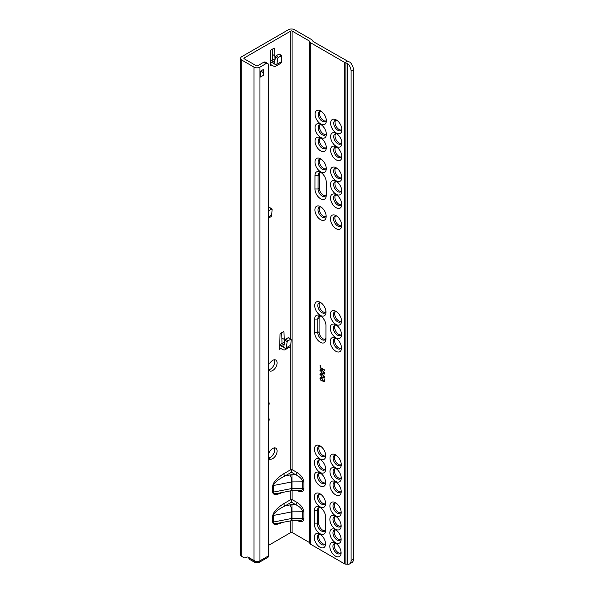 <?xml version="1.0" encoding="UTF-8"?>
<svg xmlns="http://www.w3.org/2000/svg" width="594" height="594" viewBox="0 0 594 594"><rect width="100%" height="100%" fill="white"/><g stroke="black" fill="none" stroke-linecap="round" stroke-linejoin="round"><path stroke-width="0.89" d="M244.141 58.739L244.141 57.989A0.913 0.527 0 0 0 243.874 58.368A0.913 0.527 0 0 0 244.141 58.739L256.326 65.778A0.913 0.527 0 0 0 257.625 65.778L263.588 62.333L265.919 63.677L259.957 67.122A4.217 2.435 180 0 1 253.994 67.122L241.81 60.091A4.217 2.435 180 0 1 240.577 58.368A4.217 2.435 180 0 1 241.81 56.645L288.476 29.7A4.217 2.435 180 0 1 294.438 29.7L311.62 39.62A3.668 2.116 0 0 1 312.518 40.466L313.112 41.528L347.579 61.145L345.055 62.6L347.765 63.573A7.336 4.232 60 0 1 351.091 71.087L351.091 560.58L353.423 559.236A7.336 4.232 60 0 1 351.908 562.592L349.576 563.936A7.336 4.232 -120 0 0 351.091 560.58M244.141 57.989L290.815 31.044L290.815 339.122M345.055 62.6A3.668 2.116 0 0 1 344.461 62.318L310.84 42.909A3.668 2.116 0 0 1 309.942 42.063L309.348 41.001L292.107 31.044A0.913 0.527 0 0 0 290.815 31.044M274.398 447.876A6.237 3.601 -60 0 1 273.418 454.083A6.237 3.601 -60 0 1 268.518 457.9M272.401 49.161L272.661 60.001M281.734 332.677L281.994 343.518M268.622 369.78A6.237 3.601 120 0 0 273.463 365.904A6.237 3.601 120 0 0 274.398 359.771M290.815 490.807L290.815 499.584L291.461 502.205L292.107 499.584L292.107 490.674M290.815 520.745L290.815 532.514L269.03 545.092A2.747 1.589 -60 0 1 268.518 545.307M268.518 401.915A3.668 2.116 -60 0 1 268.518 405.88M268.518 421.896A3.668 2.116 120 0 0 268.518 417.931M268.518 363.647L270.04 362.897A6.237 3.601 -60 0 1 275.794 360.053A6.237 3.601 -60 0 1 275.794 367.248A6.237 3.601 -60 0 1 269.557 370.849A6.237 3.601 -60 0 1 268.57 369.676L268.518 369.706M284.459 342.701A5.131 2.963 -120 0 0 284.333 342.686L283.977 332.091A0.913 0.527 120 0 0 283.784 331.712A0.913 0.527 120 0 0 283.331 331.756L280.665 333.293A0.913 0.527 120 0 0 280.019 334.377L279.663 349.294A1.834 1.062 60 0 1 280.041 348.455A1.834 1.062 60 0 1 280.962 348.544L282.544 349.458A5.131 2.963 -120 0 0 285.105 349.71A5.131 2.963 -120 0 0 285.929 348.723L282.544 346.762L283.479 346.844L283.887 346.161L284.868 340.228A0.913 0.46 -54 0 1 285.595 339.196L288.253 337.667A0.913 0.46 -54 0 1 288.706 337.615L291.038 339.285A0.913 0.46 126 0 0 290.585 339.33L287.89 340.889A0.913 0.46 126 0 0 287.162 341.921L286.189 347.854A5.146 3.133 62.8 0 1 285.929 348.723M275.126 59.185A5.131 2.963 -120 0 0 274.992 59.17L274.643 48.574A0.913 0.527 120 0 0 274.45 48.196A0.913 0.527 120 0 0 273.99 48.24L271.332 49.777A0.913 0.527 120 0 0 270.686 50.861L270.329 65.778A1.834 1.062 60 0 1 270.708 64.939A1.834 1.062 60 0 1 271.629 65.028L273.21 65.941A5.131 2.963 -120 0 0 275.772 66.194A5.131 2.963 -120 0 0 276.596 65.206L273.21 63.246L274.146 63.328L274.554 62.645L275.534 56.712A0.913 0.46 -54 0 1 276.255 55.68L278.92 54.143A0.913 0.46 -54 0 1 279.373 54.099L281.704 55.769A0.913 0.46 126 0 0 281.252 55.814L278.556 57.373A0.913 0.46 126 0 0 277.829 58.405L276.856 64.338A5.146 3.133 62.8 0 1 276.596 65.206M268.518 460.328L270.418 459.229A6.237 3.601 120 0 0 276.158 454.677A6.237 3.601 120 0 0 275.794 448.158A6.237 3.601 120 0 0 268.518 454.284M290.815 344.505L290.815 469.646L291.461 472.267L292.107 469.646L292.107 31.044M283.858 473.663A1.834 1.062 -120 0 0 285.15 475.905L291.461 472.267L295.745 474.74A1.834 1.062 120 0 0 297.045 472.49L292.107 469.646A0.913 0.527 180 0 0 290.815 469.646L283.858 473.663C277.123 477.895 273.418 481.927 272.75 485.758L272.75 492.352C273.218 495.158 276.396 495.196 282.284 492.471M290.815 532.514A0.913 0.527 180 0 1 292.107 532.514L292.107 520.611M351.091 71.087L353.423 69.743A7.336 4.232 -120 0 0 350.156 62.296L347.579 61.145M347.765 63.573L347.765 564.248L345.055 564.07A3.668 2.116 180 0 1 344.461 563.788L310.84 544.379A3.668 2.116 180 0 1 309.942 543.532L309.348 542.471L292.107 532.514M297.371 490.637C301.373 492.485 303.564 491.854 303.935 488.743A1.834 1.062 180 0 0 302.613 488.439L291.996 488.506L291.996 481.92A0.913 0.527 180 0 0 291.713 481.949L273.455 485.506C274.168 482.64 278.066 479.44 285.15 475.905L290.065 474.948A6.051 3.49 0 0 1 291.936 474.762L291.996 481.92L302.613 481.853L302.613 488.439C302.554 489.827 301.596 490.555 299.747 490.622L291.973 490.674L291.996 488.506A0.913 0.527 0 0 0 291.713 488.535L273.455 492.092L273.455 485.506A1.834 1.062 0 0 0 272.75 485.758M290.065 474.948A5.131 1.344 -101 0 1 291.713 481.949L291.713 488.535A5.131 1.344 -101 0 1 291.053 490.763L278.148 493.28C275.119 493.829 273.552 493.428 273.455 492.092A1.834 1.062 180 0 0 272.75 492.352M291.936 474.762L295.745 474.74C299.911 476.759 302.198 479.135 302.613 481.853A1.834 1.062 0 0 1 303.935 482.157C303.512 478.467 301.217 475.252 297.045 472.49M309.348 41.001L309.348 542.471M297.371 520.574C301.373 522.423 303.564 521.792 303.935 518.681A1.834 1.062 180 0 0 302.613 518.376L291.996 518.443L291.973 520.611L278.155 523.217C275.119 523.767 273.552 523.366 273.455 522.029L273.455 515.444C274.168 512.577 278.066 509.377 285.15 505.843L291.461 502.205L295.745 504.677A1.834 1.062 120 0 0 297.045 502.435L292.107 499.584A0.913 0.527 180 0 0 290.815 499.584L283.858 503.601A1.834 1.062 -120 0 0 285.15 505.843L290.065 504.885A6.051 3.49 0 0 1 291.936 504.7L291.996 511.857L302.613 511.79L302.613 518.376C302.554 519.772 301.581 520.5 299.71 520.559L299.621 520.567M291.936 504.7L295.745 504.677C299.911 506.697 302.198 509.073 302.613 511.79A1.834 1.062 0 0 1 303.935 512.095C303.512 508.412 301.217 505.19 297.045 502.435M353.423 69.743L353.423 559.236M347.765 564.248A7.336 4.232 -120 0 0 349.576 563.936M268.518 458.13L270.418 459.229M341.112 511.486A5.777 3.334 60 0 1 339.976 513.342A5.777 3.334 60 0 1 337.095 513.053A5.777 3.334 60 0 1 333.316 507.967A5.777 3.334 60 0 1 334.207 503.341A5.777 3.334 60 0 1 336.375 503.281M335.536 515.748A7.974 4.604 -120 0 0 341.179 512.496A7.974 4.604 -120 0 0 335.536 502.724A7.974 4.604 -120 0 0 329.9 505.984A7.974 4.604 -120 0 0 335.536 515.748M341.09 524.94A5.777 3.334 60 0 1 339.954 526.796A5.777 3.334 60 0 1 337.065 526.514A5.777 3.334 60 0 1 333.293 521.421A5.777 3.334 60 0 1 334.177 516.795A5.777 3.334 60 0 1 336.353 516.743M335.513 529.209A7.974 4.604 -120 0 0 341.149 525.95A7.974 4.604 -120 0 0 335.513 516.186A7.974 4.604 -120 0 0 329.87 519.438A7.974 4.604 -120 0 0 335.513 529.209M341.06 538.402A5.777 3.334 60 0 1 339.924 540.258A5.777 3.334 60 0 1 337.043 539.968A5.777 3.334 60 0 1 333.264 534.882A5.777 3.334 60 0 1 334.155 530.256A5.777 3.334 60 0 1 336.323 530.197M335.484 542.664A7.974 4.604 -120 0 0 341.127 539.411A7.974 4.604 -120 0 0 335.484 529.64A7.974 4.604 -120 0 0 329.848 532.9A7.974 4.604 -120 0 0 335.484 542.664M341.038 551.856A5.777 3.334 60 0 1 339.902 553.712A5.777 3.334 60 0 1 337.013 553.43A5.777 3.334 60 0 1 333.241 548.336A5.777 3.334 60 0 1 334.125 543.71A5.777 3.334 60 0 1 336.301 543.659M335.462 556.118A7.974 4.604 -120 0 0 341.097 552.865A7.974 4.604 -120 0 0 335.462 543.094A7.974 4.604 -120 0 0 329.819 546.354A7.974 4.604 -120 0 0 335.462 556.118M341.208 463.639A5.777 3.334 60 0 1 340.072 465.496A5.777 3.334 60 0 1 337.184 465.206A5.777 3.334 60 0 1 333.412 460.12A5.777 3.334 60 0 1 334.296 455.494A5.777 3.334 60 0 1 336.471 455.435M335.632 467.901A7.974 4.604 -120 0 0 341.268 464.649A7.974 4.604 -120 0 0 335.632 454.878A7.974 4.604 -120 0 0 329.989 458.137A7.974 4.604 -120 0 0 335.632 467.901M341.179 477.093A5.777 3.334 60 0 1 340.043 478.95A5.777 3.334 60 0 1 337.162 478.667A5.777 3.334 60 0 1 333.383 473.574A5.777 3.334 60 0 1 334.274 468.948A5.777 3.334 60 0 1 336.442 468.896M335.603 481.355A7.974 4.604 -120 0 0 341.246 478.103A7.974 4.604 -120 0 0 335.603 468.332A7.974 4.604 -120 0 0 329.967 471.591A7.974 4.604 -120 0 0 335.603 481.355M341.156 490.555A5.777 3.334 60 0 1 340.02 492.411A5.777 3.334 60 0 1 337.132 492.122A5.777 3.334 60 0 1 333.36 487.035A5.777 3.334 60 0 1 334.244 482.402A5.777 3.334 60 0 1 336.419 482.35M335.58 494.817A7.974 4.604 -120 0 0 341.216 491.557A7.974 4.604 -120 0 0 335.58 481.793A7.974 4.604 -120 0 0 329.937 485.046A7.974 4.604 -120 0 0 335.58 494.817M341.483 320.092A5.777 3.334 60 0 1 340.347 321.948A5.777 3.334 60 0 1 337.459 321.666A5.777 3.334 60 0 1 333.687 316.572A5.777 3.334 60 0 1 334.578 311.947A5.777 3.334 60 0 1 336.746 311.895M335.907 324.361A7.974 4.604 -120 0 0 341.543 321.102A7.974 4.604 -120 0 0 335.907 311.338A7.974 4.604 -120 0 0 330.264 314.59A7.974 4.604 -120 0 0 335.907 324.361M341.453 333.553A5.777 3.334 60 0 1 340.325 335.41A5.777 3.334 60 0 1 337.437 335.12A5.777 3.334 60 0 1 333.665 330.034A5.777 3.334 60 0 1 334.548 325.401A5.777 3.334 60 0 1 336.724 325.349M335.877 337.815A7.974 4.604 -120 0 0 341.52 334.556A7.974 4.604 -120 0 0 335.877 324.792A7.974 4.604 -120 0 0 330.242 328.051A7.974 4.604 -120 0 0 335.877 337.815M341.431 347.007A5.777 3.334 60 0 1 340.295 348.864A5.777 3.334 60 0 1 337.407 348.581A5.777 3.334 60 0 1 333.635 343.488A5.777 3.334 60 0 1 334.526 338.862A5.777 3.334 60 0 1 336.694 338.81M335.855 351.269A7.974 4.604 -120 0 0 341.491 348.017A7.974 4.604 -120 0 0 335.855 338.246A7.974 4.604 -120 0 0 330.212 341.505A7.974 4.604 -120 0 0 335.855 351.269M341.758 176.552A5.777 3.334 60 0 1 340.629 178.408A5.777 3.334 60 0 1 337.741 178.118A5.777 3.334 60 0 1 333.969 173.032A5.777 3.334 60 0 1 334.853 168.406A5.777 3.334 60 0 1 337.028 168.347M336.182 180.814A7.974 4.604 -120 0 0 341.825 177.561A7.974 4.604 -120 0 0 336.182 167.79A7.974 4.604 -120 0 0 330.546 171.05A7.974 4.604 -120 0 0 336.182 180.814M341.736 190.006A5.777 3.334 60 0 1 340.6 191.862A5.777 3.334 60 0 1 337.711 191.58A5.777 3.334 60 0 1 333.939 186.486A5.777 3.334 60 0 1 334.823 181.861A5.777 3.334 60 0 1 336.998 181.809M336.159 194.275A7.974 4.604 -120 0 0 341.795 191.016A7.974 4.604 -120 0 0 336.159 181.252A7.974 4.604 -120 0 0 330.516 184.504A7.974 4.604 -120 0 0 336.159 194.275M341.706 203.467A5.777 3.334 60 0 1 340.577 205.324A5.777 3.334 60 0 1 337.689 205.034A5.777 3.334 60 0 1 333.917 199.948A5.777 3.334 60 0 1 334.801 195.315A5.777 3.334 60 0 1 336.976 195.263M336.13 207.729A7.974 4.604 -120 0 0 341.773 204.47A7.974 4.604 -120 0 0 336.13 194.706A7.974 4.604 -120 0 0 330.494 197.958A7.974 4.604 -120 0 0 336.13 207.729M341.854 128.705A5.777 3.334 60 0 1 340.718 130.561A5.777 3.334 60 0 1 337.83 130.272A5.777 3.334 60 0 1 334.058 125.186A5.777 3.334 60 0 1 334.942 120.552A5.777 3.334 60 0 1 337.117 120.5M336.278 132.967A7.974 4.604 -120 0 0 341.914 129.707A7.974 4.604 -120 0 0 336.278 119.943A7.974 4.604 -120 0 0 330.635 123.196A7.974 4.604 -120 0 0 336.278 132.967M341.825 142.159A5.777 3.334 60 0 1 340.696 144.015A5.777 3.334 60 0 1 337.808 143.726A5.777 3.334 60 0 1 334.036 138.64A5.777 3.334 60 0 1 334.919 134.014A5.777 3.334 60 0 1 337.095 133.962M336.249 146.421A7.974 4.604 -120 0 0 341.892 143.169A7.974 4.604 -120 0 0 336.249 133.398A7.974 4.604 -120 0 0 330.613 136.657A7.974 4.604 -120 0 0 336.249 146.421M341.802 155.621A5.777 3.334 60 0 1 340.666 157.469A5.777 3.334 60 0 1 337.778 157.187A5.777 3.334 60 0 1 334.006 152.101A5.777 3.334 60 0 1 334.89 147.468A5.777 3.334 60 0 1 337.065 147.416M336.226 159.883A7.974 4.604 -120 0 0 341.862 156.623A7.974 4.604 -120 0 0 336.226 146.859A7.974 4.604 -120 0 0 330.583 150.111A7.974 4.604 -120 0 0 336.226 159.883M341.669 224.398A5.777 3.334 60 0 1 340.533 226.255A5.777 3.334 60 0 1 337.644 225.965A5.777 3.334 60 0 1 333.873 220.879A5.777 3.334 60 0 1 334.764 216.253A5.777 3.334 60 0 1 336.932 216.194M336.093 228.66A7.974 4.604 -120 0 0 341.728 225.408A7.974 4.604 -120 0 0 336.093 215.637A7.974 4.604 -120 0 0 330.45 218.896A7.974 4.604 -120 0 0 336.093 228.66M325.557 502.502A5.777 3.334 60 0 1 324.421 504.358A5.777 3.334 60 0 1 321.532 504.076A5.777 3.334 60 0 1 317.76 498.982A5.777 3.334 60 0 1 318.651 494.356A5.777 3.334 60 0 1 320.819 494.305M319.98 506.771A7.974 4.604 -120 0 0 325.616 503.512A7.974 4.604 -120 0 0 319.98 493.748A7.974 4.604 -120 0 0 314.337 497A7.974 4.604 -120 0 0 319.98 506.771M325.475 542.879A5.777 3.334 60 0 1 324.346 544.728A5.777 3.334 60 0 1 321.458 544.446A5.777 3.334 60 0 1 317.686 539.359A5.777 3.334 60 0 1 318.57 534.726A5.777 3.334 60 0 1 320.745 534.674M319.899 547.141A7.974 4.604 -120 0 0 325.542 543.881A7.974 4.604 -120 0 0 319.899 534.117A7.974 4.604 -120 0 0 314.263 537.37A7.974 4.604 -120 0 0 319.899 547.141M325.646 454.655A5.777 3.334 60 0 1 324.517 456.511A5.777 3.334 60 0 1 321.629 456.229A5.777 3.334 60 0 1 317.857 451.136A5.777 3.334 60 0 1 318.74 446.51A5.777 3.334 60 0 1 320.916 446.458M320.069 458.917A7.974 4.604 -120 0 0 325.712 455.665A7.974 4.604 -120 0 0 320.069 445.894A7.974 4.604 -120 0 0 314.434 449.153A7.974 4.604 -120 0 0 320.069 458.917M325.623 468.117A5.777 3.334 60 0 1 324.487 469.965A5.777 3.334 60 0 1 321.599 469.683A5.777 3.334 60 0 1 317.827 464.597A5.777 3.334 60 0 1 318.718 459.964A5.777 3.334 60 0 1 320.886 459.912M320.047 472.379A7.974 4.604 -120 0 0 325.683 469.119A7.974 4.604 -120 0 0 320.047 459.355A7.974 4.604 -120 0 0 314.404 462.607A7.974 4.604 -120 0 0 320.047 472.379M325.594 481.571A5.777 3.334 60 0 1 324.465 483.427A5.777 3.334 60 0 1 321.577 483.137A5.777 3.334 60 0 1 317.805 478.051A5.777 3.334 60 0 1 318.688 473.425A5.777 3.334 60 0 1 320.864 473.366M320.018 485.833A7.974 4.604 -120 0 0 325.661 482.58A7.974 4.604 -120 0 0 320.018 472.809A7.974 4.604 -120 0 0 314.382 476.069A7.974 4.604 -120 0 0 320.018 485.833M325.928 311.115A5.777 3.334 60 0 1 324.792 312.971A5.777 3.334 60 0 1 321.903 312.682A5.777 3.334 60 0 1 318.132 307.595A5.777 3.334 60 0 1 319.015 302.962A5.777 3.334 60 0 1 321.191 302.91M320.352 315.377A7.974 4.604 -120 0 0 325.987 312.117A7.974 4.604 -120 0 0 320.352 302.353A7.974 4.604 -120 0 0 314.709 305.606A7.974 4.604 -120 0 0 320.352 315.377M326.203 167.567A5.777 3.334 60 0 1 325.074 169.424A5.777 3.334 60 0 1 322.186 169.142A5.777 3.334 60 0 1 318.414 164.048A5.777 3.334 60 0 1 319.297 159.422A5.777 3.334 60 0 1 321.465 159.37M320.626 171.829A7.974 4.604 -120 0 0 326.269 168.577A7.974 4.604 -120 0 0 320.626 158.813A7.974 4.604 -120 0 0 314.991 162.065A7.974 4.604 -120 0 0 320.626 171.829M326.299 119.721A5.777 3.334 60 0 1 325.163 121.577A5.777 3.334 60 0 1 322.275 121.287A5.777 3.334 60 0 1 318.503 116.201A5.777 3.334 60 0 1 319.386 111.575A5.777 3.334 60 0 1 321.562 111.523M320.723 123.983A7.974 4.604 -120 0 0 326.358 120.731A7.974 4.604 -120 0 0 320.723 110.959A7.974 4.604 -120 0 0 315.08 114.219A7.974 4.604 -120 0 0 320.723 123.983M326.269 133.182A5.777 3.334 60 0 1 325.141 135.031A5.777 3.334 60 0 1 322.252 134.749A5.777 3.334 60 0 1 318.481 129.655A5.777 3.334 60 0 1 319.364 125.03A5.777 3.334 60 0 1 321.532 124.978M320.693 137.444A7.974 4.604 -120 0 0 326.336 134.185A7.974 4.604 -120 0 0 320.693 124.421A7.974 4.604 -120 0 0 315.058 127.673A7.974 4.604 -120 0 0 320.693 137.444M326.247 146.636A5.777 3.334 60 0 1 325.111 148.493A5.777 3.334 60 0 1 322.223 148.203A5.777 3.334 60 0 1 318.451 143.117A5.777 3.334 60 0 1 319.334 138.491A5.777 3.334 60 0 1 321.51 138.432M320.671 150.898A7.974 4.604 -120 0 0 326.306 147.646A7.974 4.604 -120 0 0 320.671 137.875A7.974 4.604 -120 0 0 315.028 141.134A7.974 4.604 -120 0 0 320.671 150.898M326.113 215.414A5.777 3.334 60 0 1 324.977 217.27A5.777 3.334 60 0 1 322.089 216.988A5.777 3.334 60 0 1 318.317 211.895A5.777 3.334 60 0 1 319.201 207.269A5.777 3.334 60 0 1 321.376 207.217M320.537 219.683A7.974 4.604 -120 0 0 326.173 216.424A7.974 4.604 -120 0 0 320.537 206.66A7.974 4.604 -120 0 0 314.894 209.912A7.974 4.604 -120 0 0 320.537 219.683M325.564 530.427L325.594 516.966A7.974 4.604 -120 0 0 319.951 507.202A7.974 4.604 -120 0 0 314.315 510.461L314.285 523.915A7.974 4.604 -120 0 0 319.928 533.679A7.974 4.604 -120 0 0 325.564 530.427L325.564 528.63A5.777 3.334 60 0 1 324.369 531.274A5.777 3.334 60 0 1 319.921 529.729A5.777 3.334 60 0 1 317.396 523.915L314.285 523.915M314.315 510.461L317.426 510.461A5.777 3.334 60 0 1 318.622 507.811A5.777 3.334 60 0 1 320.797 507.759M325.935 339.033L325.965 325.579A7.974 4.604 -120 0 0 320.322 315.808A7.974 4.604 -120 0 0 314.686 319.067L314.657 332.521A7.974 4.604 -120 0 0 320.3 342.293A7.974 4.604 -120 0 0 325.935 339.033L325.935 337.236A5.777 3.334 60 0 1 324.74 339.879A5.777 3.334 60 0 1 320.292 338.335A5.777 3.334 60 0 1 317.768 332.521L314.657 332.521M314.686 319.067L317.797 319.067A5.777 3.334 60 0 1 318.993 316.424A5.777 3.334 60 0 1 321.168 316.372M326.217 195.493L326.24 182.031A7.974 4.604 -120 0 0 320.604 172.267A7.974 4.604 -120 0 0 314.961 175.52L314.939 188.981A7.974 4.604 -120 0 0 320.574 198.745A7.974 4.604 -120 0 0 326.217 195.493L326.217 193.696A5.777 3.334 60 0 1 325.022 196.339A5.777 3.334 60 0 1 320.567 194.795A5.777 3.334 60 0 1 318.05 188.981L314.939 188.981M314.961 175.52L318.072 175.52A5.777 3.334 60 0 1 319.268 172.876A5.777 3.334 60 0 1 321.443 172.824M340.555 512.837A5.777 3.334 60 0 1 335.499 509.258A5.777 3.334 60 0 1 334.927 503.088M340.525 526.299A5.777 3.334 60 0 1 335.476 522.713A5.777 3.334 60 0 1 334.897 516.55M340.503 539.753A5.777 3.334 60 0 1 335.447 536.174A5.777 3.334 60 0 1 334.875 530.004M340.473 553.207A5.777 3.334 60 0 1 335.424 549.628A5.777 3.334 60 0 1 334.845 543.465M340.644 464.991A5.777 3.334 60 0 1 335.595 461.412A5.777 3.334 60 0 1 335.016 455.242M340.622 478.445A5.777 3.334 60 0 1 335.565 474.866A5.777 3.334 60 0 1 334.994 468.703M340.592 491.906A5.777 3.334 60 0 1 335.543 488.327A5.777 3.334 60 0 1 334.964 482.157M340.926 321.451A5.777 3.334 60 0 1 335.87 317.864A5.777 3.334 60 0 1 335.298 311.702M340.897 334.905A5.777 3.334 60 0 1 335.848 331.326A5.777 3.334 60 0 1 335.268 325.156M340.874 348.359A5.777 3.334 60 0 1 335.818 344.78A5.777 3.334 60 0 1 335.246 338.617M341.201 177.903A5.777 3.334 60 0 1 336.152 174.324A5.777 3.334 60 0 1 335.573 168.154M341.179 191.365A5.777 3.334 60 0 1 336.122 187.778A5.777 3.334 60 0 1 335.551 181.615M341.149 204.819A5.777 3.334 60 0 1 336.1 201.24A5.777 3.334 60 0 1 335.521 195.07M341.298 130.056A5.777 3.334 60 0 1 336.241 126.477A5.777 3.334 60 0 1 335.669 120.307M341.268 143.51A5.777 3.334 60 0 1 336.219 139.932A5.777 3.334 60 0 1 335.64 133.769M341.246 156.972A5.777 3.334 60 0 1 336.189 153.393A5.777 3.334 60 0 1 335.617 147.223M341.112 225.75A5.777 3.334 60 0 1 336.056 222.171A5.777 3.334 60 0 1 335.484 216.008M325 503.861A5.777 3.334 60 0 1 319.943 500.274A5.777 3.334 60 0 1 319.372 494.111M324.918 544.23A5.777 3.334 60 0 1 319.869 540.651A5.777 3.334 60 0 1 319.29 534.481M325.089 456.006A5.777 3.334 60 0 1 320.04 452.428A5.777 3.334 60 0 1 319.461 446.265M325.067 469.468A5.777 3.334 60 0 1 320.01 465.889A5.777 3.334 60 0 1 319.438 459.719M325.037 482.922A5.777 3.334 60 0 1 319.988 479.343A5.777 3.334 60 0 1 319.409 473.18M325.371 312.466A5.777 3.334 60 0 1 320.315 308.887A5.777 3.334 60 0 1 319.743 302.717M325.646 168.926A5.777 3.334 60 0 1 320.589 165.34A5.777 3.334 60 0 1 320.018 159.177M325.735 121.072A5.777 3.334 60 0 1 320.686 117.493A5.777 3.334 60 0 1 320.114 111.33M325.712 134.534A5.777 3.334 60 0 1 320.656 130.955A5.777 3.334 60 0 1 320.084 124.785M325.683 147.988A5.777 3.334 60 0 1 320.634 144.409A5.777 3.334 60 0 1 320.062 138.239M325.557 216.773A5.777 3.334 60 0 1 320.5 213.187A5.777 3.334 60 0 1 319.928 207.024M324.948 530.769A5.777 3.334 60 0 1 320.797 528.504A5.777 3.334 60 0 1 318.696 523.166L317.396 523.915L317.426 510.461L318.726 509.711A5.777 3.334 60 0 1 319.342 507.566M325.319 339.382A5.777 3.334 60 0 1 321.168 337.117A5.777 3.334 60 0 1 319.067 331.779L317.768 332.521L317.797 319.067L319.089 318.317L319.067 331.779M325.594 195.834A5.777 3.334 60 0 1 321.451 193.57A5.777 3.334 60 0 1 319.342 188.231L318.05 188.981L318.072 175.52L319.372 174.777L319.342 188.231M324.079 373.478L324.517 372.794L322.601 370.366L321.458 369.906L320.418 370.73L322.342 373.136L324.257 372.943L322.342 370.515L321.198 370.055L320.418 370.73M324.079 377.509L324.517 376.826L322.601 374.398L321.458 373.938L320.418 374.762L322.342 377.168L324.257 376.975L322.342 374.547L321.198 374.086L320.418 374.762M321.458 369.906L320.678 370.582L321.458 369.906M324.227 373.418L324.517 372.794M321.458 373.938L320.678 374.606L321.458 373.938M324.227 377.45L324.517 376.826M268.518 207.9L269.193 207.506A0.913 0.46 -54 0 1 269.654 207.454L271.978 209.125A0.913 0.46 126 0 0 271.525 209.177L268.837 210.729A0.913 0.46 126 0 0 268.518 210.996M265.919 63.677A3.668 2.116 -60 0 1 267.753 63.499A3.668 2.116 -60 0 1 268.518 65.177L268.518 555.865L259.957 560.803A3.297 1.908 60 0 1 259.274 562.318L254.678 562.318L249.495 559.325A3.297 1.908 -60 0 1 248.812 557.811L249.072 557.662M261.256 70.716L261.256 71.161L260.863 70.938M254.678 562.318A3.297 1.908 -60 0 1 253.994 560.803L248.812 557.811M319.372 174.777A5.777 3.334 60 0 1 319.995 172.631M319.089 318.317A5.777 3.334 60 0 1 319.713 316.179M318.726 509.711L318.696 523.166M324.45 374.005L322.601 373.455L320.218 370.329L320.5 369.527M326.217 193.696L326.24 181.816M325.935 337.236L325.958 325.363M325.564 528.63L325.586 516.75M324.406 379.566L324.406 381.044L322.95 380.791L321.554 377.717L320.396 377.569L319.958 378.623L320.522 377.517M321.495 380.813L320.218 378.475M324.606 381.593L322.601 380.91L322.832 379.893L321.829 378.051L320.901 378.051M320.329 365.459L320.329 367.641L324.606 370.114M324.45 378.036L322.601 377.487L320.218 374.354L320.5 373.559M253.994 560.803A4.217 2.435 0 0 0 254.715 561.137L254.715 560.84A4.217 2.435 180 0 1 253.994 560.506L248.552 557.365A3.668 2.116 -120 0 0 246.762 557.157L245.545 557.796A3.668 2.116 60 0 1 243.755 557.588L241.81 556.467A4.217 2.435 180 0 1 240.577 554.744L240.577 58.368M286.189 347.854L290.763 345.211L291.157 339.62A0.913 0.46 126 0 0 291.038 339.285M284.251 343.948L280.962 345.849L282.544 346.762L283.925 345.968M268.518 216.892L271.703 215.05L272.097 209.459A0.913 0.46 126 0 0 271.985 209.125M276.856 64.338L281.43 61.694L281.816 56.103A0.913 0.46 126 0 0 281.704 55.769M274.918 60.432L271.629 62.333L273.21 63.246L274.591 62.452M260.217 71.317L260.217 77.153L263.588 75.208L263.588 69.364L260.217 71.317M260.217 71.763L261.256 71.161A3.297 1.908 60 0 1 263.588 75.208M268.518 555.865A3.297 1.908 60 0 1 267.827 557.38L259.274 562.318M319.958 370.478L320.634 369.498L322.342 370.04L324.725 373.232L324.331 374.101L322.342 373.604L320.218 370.329M322.601 380.91L324.606 381.831L324.606 379.685L324.146 379.418L324.146 381.2M322.342 381.058L322.572 380.041L321.569 378.2L320.834 378.074L320.426 378.734L321.235 380.962L319.958 378.623M320.069 367.797L324.606 370.411L324.606 369.943L320.537 367.589L320.537 365.577L320.069 365.31L320.329 367.641M319.958 374.51L320.53 373.544L322.342 374.072L324.725 377.257L324.406 378.081L322.342 377.636L320.218 374.354M290.763 345.211A5.146 2.807 57.3 0 1 290.6 346.027A5.131 2.963 -120 0 1 289.775 347.015L285.105 349.71M279.663 344.862L283.056 342.901A5.131 2.963 60 0 1 284.333 342.686M280.962 345.849A5.131 2.963 -120 0 0 279.663 345.374M271.703 215.05A5.146 2.807 57.3 0 1 271.54 215.867A5.131 2.963 -120 0 1 270.716 216.862L268.518 218.132M281.43 61.694A5.146 2.807 57.3 0 1 281.266 62.511A5.131 2.963 -120 0 1 280.442 63.499L275.772 66.194M270.329 61.345L273.723 59.385A5.131 2.963 60 0 1 274.992 59.17M271.629 62.333A5.131 2.963 -120 0 0 270.329 61.858M263.588 62.333A3.668 2.116 -60 0 1 265.421 62.147L267.753 63.499M281.994 338.068L284.333 339.412M272.661 54.551L274.992 55.895M283.858 503.601C277.123 507.833 273.418 511.865 272.75 515.703L272.75 522.289C273.218 525.096 276.396 525.133 282.284 522.408M279.663 349.294L280.962 348.544M270.329 65.778L271.629 65.028M345.923 62.882L345.923 564.263M344.461 62.318L344.461 563.788M303.935 488.743L303.935 482.157M303.935 518.681L303.935 512.095M291.053 520.7A5.131 1.344 -101 0 0 291.713 518.473A0.913 0.527 0 0 1 291.996 518.443L291.996 511.857A0.913 0.527 180 0 0 291.713 511.887L273.455 515.444A1.834 1.062 0 0 0 272.75 515.703M272.75 522.289A1.834 1.062 180 0 1 273.455 522.029L291.713 518.473L291.713 511.887A5.131 1.344 -101 0 0 290.065 504.885M290.585 339.33L288.253 337.667M285.595 339.196L287.89 340.889M271.525 209.177L269.193 207.506M281.252 55.814L278.92 54.143M276.255 55.68L278.556 57.373M284.868 340.228L287.162 341.921M275.534 56.712L277.829 58.405M259.957 67.122L259.957 560.803A4.217 2.435 180 0 1 254.715 561.137M310.84 544.379L310.84 42.909M309.942 42.063L309.942 543.532M283.977 332.091L283.36 331.742M274.643 48.574L274.027 48.225M253.994 67.122L253.994 560.506M241.81 60.091L241.81 556.467M291.053 490.763L291.973 490.674M299.71 520.559L291.973 520.611"/></g></svg>

